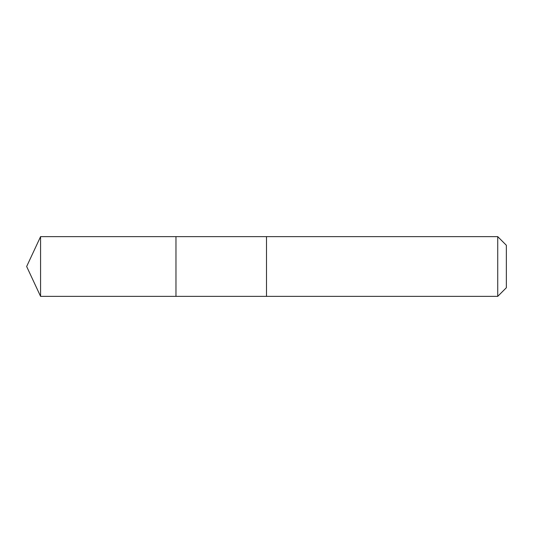 <?xml version="1.0" encoding="UTF-8"?>
<svg xmlns="http://www.w3.org/2000/svg" width="533" height="533" viewBox="0 0 533 533"><rect width="100%" height="100%" fill="white"/><g stroke="black" fill="none" stroke-linecap="round" stroke-linejoin="round"><path stroke-width="0.8" d="M175.97 296.361L175.97 236.639L40.575 236.639L40.575 296.361L175.97 296.361L175.97 236.639L266.5 236.639L266.5 296.361L40.575 296.361L26.65 266.5L40.575 296.361M266.5 273.282L266.5 296.361L497.729 296.361L497.729 236.639L266.5 236.639L266.5 273.282M497.729 236.639L506.35 245.26L506.35 287.74L497.729 296.361M26.65 266.5L40.575 236.639"/></g></svg>

